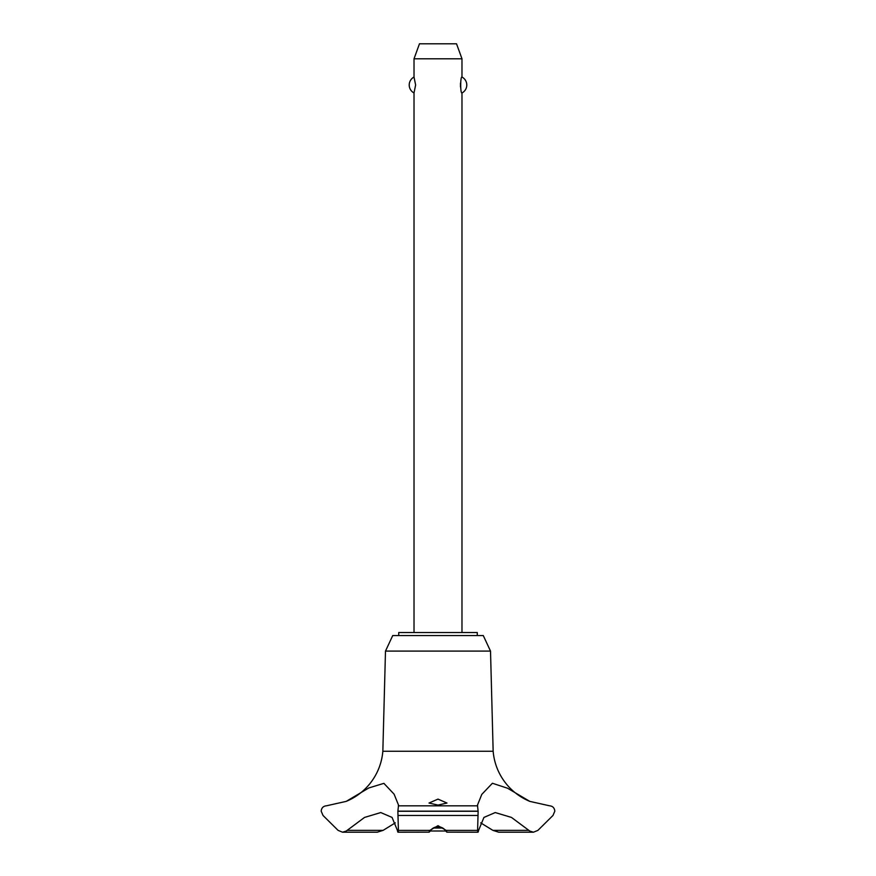 <?xml version="1.0" encoding="UTF-8"?>
<svg xmlns="http://www.w3.org/2000/svg" width="876" height="876" viewBox="0 0 876 876"><rect width="100%" height="100%" fill="white"/><g stroke="black" fill="none" stroke-linecap="round" stroke-linejoin="round"><path stroke-width="1.31" d="M477.267 635.549L477.267 632.549L398.733 632.549L398.733 635.549M397.397 830.36C397.89 832.813 398.219 832.813 398.405 830.36C398.219 832.813 397.89 832.813 397.397 830.36L392.065 817.428L380.775 812.556L364.525 817.428L346.206 831.072L342.549 832.2L338.081 830.371L323.036 815.479L321.174 811.154C321.547 807.891 323.277 806.106 326.343 805.821L346.206 801.376L368.851 787.94L383.885 783.352L394.09 794.16L398.547 805.175L397.868 811.275L478.132 811.275L477.453 805.175L481.778 794.412L492.411 783.253L507.62 788.258L529.794 801.376A59.513 59.513 0 0 1 493.155 751.258L490.516 651.098L483.267 635.549L392.733 635.549L385.484 651.098L382.845 751.258A59.513 59.513 0 0 1 347.137 800.982M342.549 832.2L377.282 832.2L383.119 830.36L395.306 822.86M529.794 801.376L549.657 805.821C552.723 806.106 554.453 807.891 554.826 811.154L552.964 815.479L537.919 830.371L533.451 832.2L529.794 831.072L511.475 817.428L495.225 812.556L483.935 817.428L478.603 830.36C478.11 832.802 477.781 832.802 477.595 830.36C477.781 832.802 478.11 832.802 478.603 830.36M397.868 811.154L478.132 811.154M397.868 811.275L398.405 830.371L429.842 830.371L438 825.696L446.158 830.371L477.595 830.371L478.132 811.275M438 805.099L429.01 803.04L438 799.109L446.99 803.04L438 805.099M445.26 830.36C447.165 832.769 447.461 832.769 446.158 830.36C447.461 832.769 447.165 832.769 445.26 830.36C443.771 828.181 441.351 826.966 438 826.725C434.649 826.966 432.229 828.181 430.74 830.36C428.835 832.769 428.528 832.769 429.842 830.36C428.528 832.769 428.835 832.769 430.74 830.36M398.022 832.2L429.01 832.145M461.98 632.549L461.98 92.966C460.272 93.809 460.272 76.212 461.98 77.055L461.98 58.791L414.019 58.791L414.019 77.055L415.618 85.005L414.019 92.966L414.019 632.549M460.48 83.089L460.48 86.932M414.019 58.791L419.473 43.8L456.527 43.8L461.98 58.791M461.98 77.055A8.99 8.99 0 0 1 461.98 92.966M414.019 92.966A8.99 8.99 0 0 1 414.019 77.055M433.335 828.006L442.665 828.006M445.742 830.995L430.258 830.995M446.99 832.145L477.978 832.2M528.907 830.36L492.881 830.36L498.718 832.2L533.451 832.2M480.694 822.86L492.881 830.36M383.119 830.36L347.093 830.36M398.328 805.821L477.672 805.821M347.005 801.036L353.17 797.959C360.365 793.798 366.442 788.389 371.402 781.72C378.038 772.632 381.848 762.481 382.845 751.258L493.155 751.258M385.484 651.098L490.516 651.098M398.065 815.479L477.935 815.479"/></g></svg>
